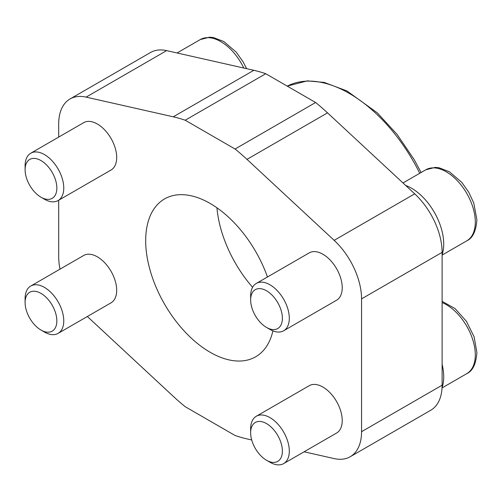 <?xml version="1.0" encoding="UTF-8"?>
<svg xmlns="http://www.w3.org/2000/svg" width="502" height="502" viewBox="0 0 502 502"><rect width="100%" height="100%" fill="white"/><g stroke="black" fill="none" stroke-linecap="round" stroke-linejoin="round"><path stroke-width="0.75" d="M40.976 197.217A22.446 12.958 -120 0 0 56.845 188.055A22.446 12.958 -120 0 0 40.976 160.558A22.446 12.958 -120 0 0 25.1 169.726A22.446 12.958 -120 0 0 40.976 197.217L44.433 199.212L40.976 197.217M25.1 169.726L25.1 165.729A27.34 15.782 60 0 1 30.76 153.217A27.34 15.782 60 0 1 44.433 154.572A27.34 15.782 60 0 1 62.292 178.662A27.34 15.782 60 0 1 58.1 200.568A27.34 15.782 60 0 1 44.433 199.212L44.433 199.212M30.76 153.217L83.69 122.657A27.34 15.782 60 0 1 97.357 124.013A27.34 15.782 60 0 1 115.222 148.103A27.34 15.782 60 0 1 111.03 170.015L58.1 200.568M266.512 327.436A22.446 12.958 -120 0 0 282.388 318.268A22.446 12.958 -120 0 0 266.512 290.777A22.446 12.958 -120 0 0 250.642 299.939A22.446 12.958 -120 0 0 266.512 327.429A22.446 12.958 -120 0 0 266.512 327.436L269.969 329.431L266.512 327.436M250.642 299.939L250.642 295.948A27.34 15.782 60 0 1 256.302 283.429A27.34 15.782 60 0 1 269.969 284.785A27.34 15.782 60 0 1 287.834 308.874A27.34 15.782 60 0 1 283.643 330.787A27.34 15.782 60 0 1 269.969 329.431L269.969 329.431M256.302 283.429L309.226 252.876A27.34 15.782 60 0 1 322.899 254.225A27.34 15.782 60 0 1 340.758 278.321A27.34 15.782 60 0 1 336.566 300.227L283.643 330.787M266.512 460.252A22.446 12.958 -120 0 0 282.388 451.091A22.446 12.958 -120 0 0 266.512 423.594A22.446 12.958 -120 0 0 250.642 432.762A22.446 12.958 -120 0 0 266.512 460.252L269.969 462.248L266.512 460.252M250.642 432.762L250.642 428.764A27.34 15.782 60 0 1 256.302 416.252A27.34 15.782 60 0 1 269.969 417.608A27.34 15.782 60 0 1 287.834 441.697A27.34 15.782 60 0 1 283.643 463.603A27.34 15.782 60 0 1 269.969 462.248L269.969 462.248M256.302 416.252L309.226 385.693A27.34 15.782 60 0 1 322.899 387.048A27.34 15.782 60 0 1 340.758 411.138A27.34 15.782 60 0 1 336.566 433.05L283.643 463.603M40.976 330.04A22.446 12.958 -120 0 0 56.845 320.872A22.446 12.958 -120 0 0 40.976 293.381A22.446 12.958 -120 0 0 25.1 302.543A22.446 12.958 -120 0 0 40.976 330.04L44.433 332.035L40.976 330.04M25.1 302.543L25.1 298.552A27.34 15.782 60 0 1 30.76 286.033A27.34 15.782 60 0 1 44.433 287.389A27.34 15.782 60 0 1 62.292 311.485A27.34 15.782 60 0 1 58.1 333.391A27.34 15.782 60 0 1 44.433 332.035L44.433 332.035M30.76 286.033L83.69 255.48A27.34 15.782 60 0 1 97.357 256.836A27.34 15.782 60 0 1 115.222 280.925A27.34 15.782 60 0 1 111.03 302.832L58.1 333.391M272.912 330.868A91.132 52.616 60 0 1 255.694 356.778A91.132 52.616 60 0 1 210.131 352.26A91.132 52.616 60 0 1 150.594 271.958A91.132 52.616 60 0 1 164.562 198.93A91.132 52.616 60 0 1 210.131 203.442A91.132 52.616 60 0 1 267.459 276.985M442.049 387.682A45.569 26.305 -120 0 0 442.111 364.27M442.111 254.683A45.569 26.305 -120 0 0 411.502 188.187A45.569 26.305 -120 0 0 405.666 185.433M216.933 207.79A91.132 52.616 -120 0 0 252.588 287.301M185.194 120.223L265.746 73.719A178.938 103.312 -120 0 0 253.824 70.305L166.645 50.62A54.68 31.57 -120 0 0 150.569 52.478L70.016 98.982A54.68 31.57 60 0 1 86.099 97.124L173.278 116.809A178.938 103.312 60 0 1 185.194 120.223L235.061 149.012A178.938 103.312 60 0 1 246.978 159.36L334.156 240.339A54.68 31.57 60 0 1 361.559 298.872L361.559 431.695A54.68 31.57 60 0 1 350.239 456.726A54.68 31.57 60 0 1 334.156 458.583L304.099 451.794M58.696 137.09L58.696 124.013A54.68 31.57 60 0 1 70.016 98.982M60.014 269.147A54.68 31.57 60 0 1 58.696 256.836L58.696 200.229M251.703 439.965L246.978 438.899A178.938 103.312 60 0 1 235.061 435.485L185.194 406.695A178.938 103.312 60 0 1 173.278 396.348L87.335 316.511M350.239 456.726L430.785 410.222A54.68 31.57 -120 0 0 442.111 385.191L442.111 252.368A54.68 31.57 -120 0 0 414.708 193.835L327.53 112.856A178.938 103.312 -120 0 0 315.614 102.508L235.061 149.012M265.746 73.719L315.614 102.508M177.055 52.967L200.254 39.576A41.007 23.676 60 0 1 220.761 41.603A41.007 23.676 60 0 1 243.79 68.04M402.993 182.954L425.796 169.789A41.007 23.676 60 0 1 446.303 171.822A41.007 23.676 60 0 1 475.3 222.047A41.007 23.676 60 0 1 466.804 240.822L442.111 255.079M442.111 302.574A41.007 23.676 60 0 1 446.303 304.639A41.007 23.676 60 0 1 475.3 354.864A41.007 23.676 60 0 1 466.804 373.639L442.036 387.939M421.09 172.506L414.238 159.711L397.151 134.486L377.328 112.881L346.901 90.918L324.204 82.41L307.293 80.872L287.238 86.124A127.533 73.631 60 0 1 349.26 93.397A127.533 73.631 60 0 1 419.747 173.278M173.278 116.809L253.824 70.305M86.099 97.124L166.645 50.62M361.559 431.695L442.111 385.191M361.559 298.872L442.111 252.368M334.156 240.339L414.708 193.835M246.978 159.36L327.53 112.856M200.254 39.576L209.61 37.179L213.35 37.512L223.817 41.522L236.222 52.145L243.194 61.966L246.595 68.674M425.796 169.789L435.146 167.392L438.892 167.724L449.353 171.734L461.765 182.364L468.73 192.178L473.769 203.009L476.9 219.813C476.04 231.177 472.677 238.18 466.804 240.822M442.111 301.313L455.082 308.604L466.358 321.211L474.108 336.817L476.9 352.636C476.04 364 472.677 371.003 466.804 373.639"/></g></svg>
